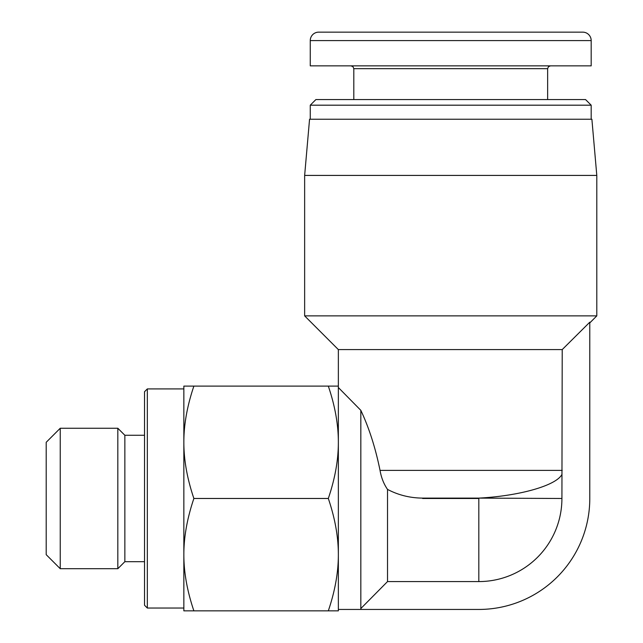 <?xml version="1.0" encoding="UTF-8"?>
<svg xmlns="http://www.w3.org/2000/svg" width="643" height="643" viewBox="0 0 643 643"><rect width="100%" height="100%" fill="white"/><g stroke="black" fill="none" stroke-linecap="round" stroke-linejoin="round"><path stroke-width="0.96" d="M450.727 315.882L596.8 315.882L596.8 175.418L304.645 175.418L304.645 315.882L450.727 315.882M596.8 175.418L591.89 119.236L309.556 119.236L304.645 175.418M562.215 349.591L589.784 322.199L589.784 498.478A110.966 110.966 0 0 1 478.818 609.443L360.827 609.443L360.827 608.551L387.52 581.577L478.818 581.577A83.1 83.1 0 0 0 561.918 498.478L562.215 349.591L338.355 349.591L304.645 315.882M144.522 435.271L124.855 435.271L124.855 561.685L117.83 568.709L117.83 428.254L60.241 428.254L60.241 568.709L46.2 554.668L46.2 442.296L60.241 428.254M147.327 388.919L144.522 391.732L144.522 605.232L147.327 608.037L147.327 388.919L183.85 388.919M591.182 105.187L585.564 99.569L315.882 99.569L310.264 105.187L591.182 105.187L591.182 119.236M310.264 40.581A8.431 8.431 0 0 1 318.687 32.15A8.431 8.431 0 0 0 310.264 40.581L591.182 40.581A8.431 8.431 0 0 0 582.759 32.15A8.431 8.431 0 0 1 591.182 40.581L591.182 65.859L310.264 65.859L310.264 40.581A8.431 8.431 0 0 1 318.687 32.15L582.759 32.15A8.431 8.431 0 0 1 591.182 40.581L591.182 65.859M562.215 470.387L380.037 470.387C375.448 447.817 369.042 427.804 360.827 410.347L338.355 387.52L338.355 609.443L360.827 609.443M328.316 610.85C335.035 591.021 338.379 572.294 338.355 554.668L338.355 610.85L183.85 610.85L183.85 386.113L193.881 386.113C187.169 405.934 183.826 424.661 183.85 442.296C183.826 459.93 187.169 478.657 193.881 498.478C187.169 518.306 183.826 537.034 183.85 554.668C183.826 572.302 187.169 591.03 193.881 610.85M338.355 386.113L338.355 442.296C338.379 424.669 335.035 405.942 328.316 386.113L338.355 386.113L338.355 349.591M338.355 554.668C338.379 537.042 335.035 518.314 328.316 498.478C335.035 478.649 338.379 459.922 338.355 442.296M328.316 498.478L193.881 498.478M328.316 386.113L193.881 386.113M380.037 470.387C381.275 477.612 383.767 483.954 387.52 489.403C398.363 495.11 410.073 498.012 422.636 498.108L478.818 498.108C519.721 495.986 556.219 485.497 561.918 474.454M422.636 498.478L450.727 498.478M360.827 410.347L360.827 608.551M387.52 489.403L387.52 581.577M350.998 65.859L352.983 66.687L353.803 68.672L547.643 68.672L547.643 99.569M561.918 498.478L478.818 498.108M478.818 581.577L478.818 498.478L451.209 498.478M589.784 322.907L596.8 315.882M124.855 561.685L144.522 561.685M310.264 105.187L310.264 119.236M547.643 68.672L548.463 66.687L550.448 65.859M353.803 68.672L353.803 99.569M183.85 608.037L147.327 608.037M117.83 568.709L60.241 568.709M124.855 435.271L117.83 428.254"/></g></svg>
